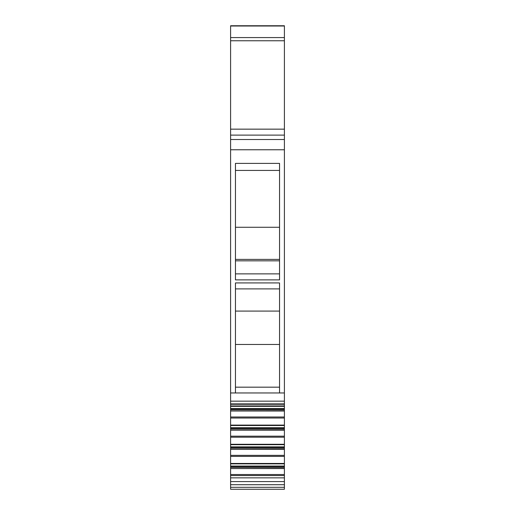 <?xml version="1.0" encoding="UTF-8"?>
<svg xmlns="http://www.w3.org/2000/svg" width="515" height="515" viewBox="0 0 515 515"><rect width="100%" height="100%" fill="white"/><g stroke="black" fill="none" stroke-linecap="round" stroke-linejoin="round"><path stroke-width="0.77" d="M230.598 477.849L230.598 489.25L284.402 489.25L284.402 474.534L230.598 474.534L230.598 477.849L284.402 477.849M235.452 392.958L279.548 392.958L279.548 282.922L235.452 282.922L235.452 392.958L230.598 392.958L230.598 139.52L284.402 139.52L230.598 139.52L230.598 25.75L284.402 25.75L284.402 406.09M284.402 410.912L230.598 411.028L284.402 411.028L284.402 406.187L230.598 406.09M284.402 411.028L284.402 425.268M284.402 430.089L230.598 430.205L284.402 430.205L284.402 425.364L230.598 425.268M284.402 430.205L284.402 444.445M284.402 449.267L230.598 449.383L284.402 449.383L284.402 444.542L230.598 444.445M284.402 449.383L284.402 463.622M284.402 468.444L230.598 468.553L284.402 468.553L284.402 463.719L230.598 463.622M284.402 468.553L284.402 474.534M230.598 434.943L230.598 433.656L230.598 434.943M230.598 489.25L243.228 489.25M279.548 392.958L284.402 392.958M235.452 279.877L235.452 163.403L279.548 163.403L279.548 279.877L235.452 279.877M230.598 392.958L230.598 403.882L284.402 403.882M230.598 403.882L230.598 408.517L284.402 408.517M230.598 410.912L230.598 409.715L284.402 409.715L230.598 409.715L230.598 408.517M230.598 411.028L230.598 427.695L284.402 427.695M230.598 430.089L230.598 428.892L284.402 428.892L230.598 428.892L230.598 427.695M230.598 430.205L230.598 446.872L284.402 446.872M230.598 449.267L230.598 448.069L284.402 448.069L230.598 448.069L230.598 446.872M230.598 449.383L230.598 466.049L284.402 466.049M230.598 468.444L230.598 467.247L284.402 467.247L230.598 467.247L230.598 466.049M230.598 468.553L230.598 474.534M277.804 489.25L243.144 489.25L277.804 489.25M279.548 344.471L235.452 344.471M279.548 311.092L235.452 311.092M235.452 260.835L279.548 260.835M235.452 259.393L279.548 259.393M279.548 227.276L235.452 227.276M230.598 26.014L284.402 26.014M230.598 37.569L284.402 37.569M230.598 40.762L284.402 40.762M230.598 129.156L284.402 129.156M230.598 135.11L284.402 135.11M230.598 149.768L284.402 149.768M230.598 401.166L284.402 401.166M284.402 405.929L230.598 405.929M284.402 406.335L230.598 406.335M284.402 408.813L230.598 408.813M230.598 409.843L284.402 409.843M284.402 417.002L230.598 417.002M230.598 418.026L284.402 418.026M284.402 425.107L230.598 425.107M284.402 425.512L230.598 425.512M284.402 427.991L230.598 427.991M230.598 429.021L284.402 429.021M284.402 436.179L230.598 436.179M230.598 437.203L284.402 437.203M284.402 444.284L230.598 444.284M284.402 444.69L230.598 444.69M284.402 447.168L230.598 447.168M230.598 448.198L284.402 448.198M284.402 455.357L230.598 455.357M230.598 456.38L284.402 456.38M284.402 463.455L230.598 463.455M284.402 463.861L230.598 463.861M284.402 466.345L230.598 466.345M230.598 467.375L284.402 467.375M230.598 475.557L284.402 475.557M230.598 481.589L284.402 481.589M230.598 484.712L284.402 484.712M230.598 487.312L284.402 487.312M235.452 288.896L279.548 288.896M235.452 273.871L279.548 273.871M235.452 170.433L279.548 170.433M235.452 387.177L279.548 387.177M230.598 404.281L284.402 404.281"/></g></svg>
